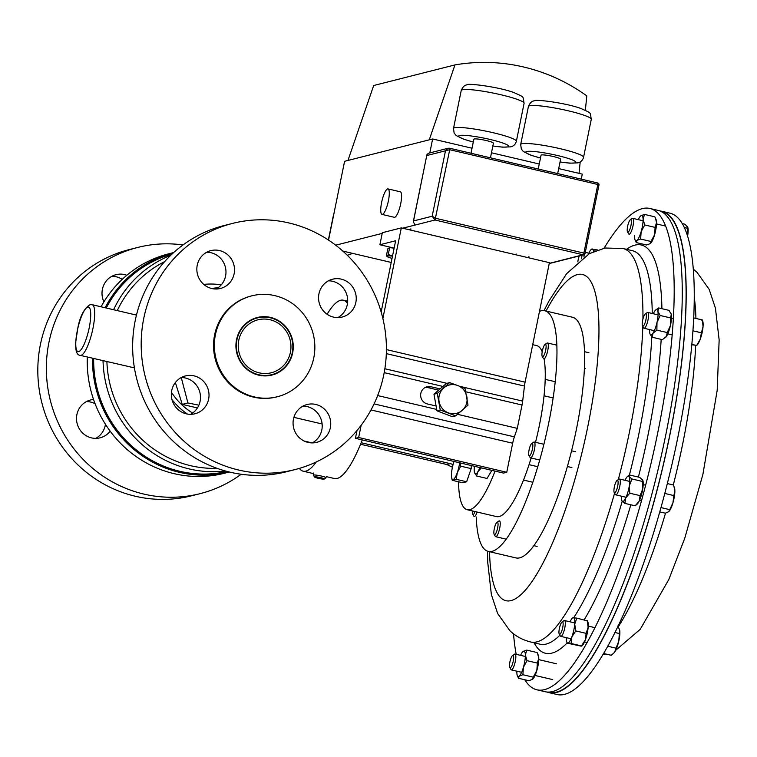<?xml version="1.0" encoding="UTF-8"?>
<svg xmlns="http://www.w3.org/2000/svg" width="757" height="757" viewBox="0 0 757 757"><rect width="100%" height="100%" fill="white"/><g stroke="black" fill="none" stroke-linecap="round" stroke-linejoin="round"><path stroke-width="1.14" d="M134.415 367.874L80.242 355.355A26.022 6.245 103.2 0 0 81.046 355.345A26.022 6.245 103.2 0 0 92.638 329.882A26.022 6.245 103.2 0 0 92.146 304.692L89.96 304.721C84.103 308.515 80.062 316.227 77.848 327.857L75.634 342.647C75.397 350.993 76.93 355.232 80.242 355.355M227.147 471.46A112.159 108.033 -104.2 0 1 179.75 471.28A112.159 108.033 -104.2 0 1 93.669 358.515M106.264 308.004A112.159 108.033 -104.2 0 1 172.038 254.078M175.359 382.55L182.257 404.389L197.426 407.947M182.257 404.389L187.916 402.951L198.892 405.184M190.575 414.325A19.521 18.802 -104.2 0 0 200.293 394.567A19.521 18.802 -104.2 0 0 185.512 378.027A19.521 18.802 -104.2 0 0 181.254 377.544L187.916 402.951M322.113 423.986L293.896 417.353M312.139 442.911L304.125 441.028M258.724 375.169A29.693 28.605 -104.2 0 1 235.938 346.507A29.693 28.605 -104.2 0 1 257.304 317.505A29.693 28.605 -104.2 0 1 270.476 317.401A29.693 28.605 -104.2 0 1 293.262 346.063A29.693 28.605 -104.2 0 1 271.895 375.065A29.693 28.605 -104.2 0 1 258.724 375.169M328.462 280.819A19.521 18.802 -104.2 0 1 332.72 281.311A19.521 18.802 -104.2 0 1 347.51 297.851A19.521 18.802 -104.2 0 1 337.792 317.609M333.534 317.117A19.521 18.802 -104.2 0 1 318.555 298.277A19.521 18.802 -104.2 0 1 332.597 279.21A19.521 18.802 -104.2 0 1 341.256 279.144A19.521 18.802 -104.2 0 1 356.235 297.984A19.521 18.802 -104.2 0 1 342.192 317.051A19.521 18.802 -104.2 0 1 333.534 317.117M206.746 252.232A19.521 18.802 -104.2 0 1 211.004 252.724A19.521 18.802 -104.2 0 1 225.785 269.265A19.521 18.802 -104.2 0 1 216.067 289.023M211.809 288.531A19.521 18.802 -104.2 0 1 196.839 269.691A19.521 18.802 -104.2 0 1 210.881 250.624A19.521 18.802 -104.2 0 1 219.539 250.558A19.521 18.802 -104.2 0 1 234.509 269.397A19.521 18.802 -104.2 0 1 220.467 288.464A19.521 18.802 -104.2 0 1 211.809 288.531M186.317 413.833A19.521 18.802 -104.2 0 1 171.347 395.003A19.521 18.802 -104.2 0 1 185.38 375.936A19.521 18.802 -104.2 0 1 194.047 375.86A19.521 18.802 -104.2 0 1 209.017 394.7A19.521 18.802 -104.2 0 1 194.975 413.767A19.521 18.802 -104.2 0 1 186.317 413.833M302.97 406.121A19.521 18.802 -104.2 0 1 307.228 406.613A19.521 18.802 -104.2 0 1 322.018 423.154A19.521 18.802 -104.2 0 1 312.3 442.911M308.042 442.419A19.521 18.802 -104.2 0 1 293.063 423.579A19.521 18.802 -104.2 0 1 307.105 404.512A19.521 18.802 -104.2 0 1 315.764 404.446A19.521 18.802 -104.2 0 1 330.743 423.286A19.521 18.802 -104.2 0 1 316.7 442.353A19.521 18.802 -104.2 0 1 308.042 442.419M288.919 222.955A126.987 122.322 -104.2 0 1 386.363 345.523A126.987 122.322 -104.2 0 1 294.993 469.586A126.987 122.322 -104.2 0 1 238.654 470.031A126.987 122.322 -104.2 0 1 141.218 347.454A126.987 122.322 -104.2 0 1 232.579 223.4A126.987 122.322 -104.2 0 1 288.919 222.955M294.993 469.586L286.458 471.753A126.987 122.322 -104.2 0 1 230.119 472.188A126.987 122.322 -104.2 0 1 132.683 349.62A126.987 122.322 -104.2 0 1 224.044 225.558L232.579 223.4M274.905 295.656A52.044 50.132 -104.2 0 1 314.836 345.892A52.044 50.132 -104.2 0 1 277.393 396.734A52.044 50.132 -104.2 0 1 254.305 396.914A52.044 50.132 -104.2 0 1 214.363 346.678A52.044 50.132 -104.2 0 1 251.807 295.836A52.044 50.132 -104.2 0 1 274.905 295.656M277.393 396.734L276.579 396.942A52.044 50.132 -104.2 0 1 253.491 397.122A52.044 50.132 -104.2 0 1 213.55 346.886A52.044 50.132 -104.2 0 1 251.002 296.044L251.807 295.836M621.327 496.157A13.011 3.123 -76.8 0 0 621.79 500.642A13.011 3.123 -76.8 0 0 621.98 500.992A13.011 3.123 -76.8 0 0 625.765 497.926L624.847 503.377L635.208 505.808L639.192 501.087A13.011 3.123 -76.8 0 0 642.769 488.89L640.11 495.636L629.758 493.204L629.341 485.739A13.011 3.123 -76.8 0 0 629.133 476.607A13.011 3.123 -76.8 0 0 627.458 476.522A13.011 3.123 -76.8 0 0 625.348 479.664A13.011 3.123 -76.8 0 0 625.045 480.326M640.11 495.636L639.192 501.087A13.011 3.123 103.2 0 1 637.082 504.228L635.208 505.808M627.458 476.522L629.341 474.942L639.693 477.374L642.721 480.061A13.011 3.123 103.2 0 1 642.75 480.108A13.011 3.123 103.2 0 1 642.769 488.89L642.352 481.424L632 478.992L629.341 485.739A13.011 3.123 -76.8 0 1 625.765 497.926L629.758 493.204M629.341 474.942L629.133 476.607L632 478.992M642.561 479.758L642.352 481.424M624.847 503.377L621.79 500.642M634.612 235.493A13.011 3.123 -76.8 0 0 634.593 236.941A13.011 3.123 -76.8 0 0 635.076 239.969A13.011 3.123 -76.8 0 0 636.902 240.442A13.011 3.123 -76.8 0 0 641.151 231.642A13.011 3.123 -76.8 0 0 643.09 219.322L644.746 224.961L655.098 227.393L656.518 222.482A13.011 3.123 -76.8 0 0 656.035 219.445L654.862 216.843L644.51 214.411L640.782 215.821A13.011 3.123 -76.8 0 0 640.744 215.859A13.011 3.123 -76.8 0 0 638.321 219.662M655.392 217.988L656.518 222.482A13.011 3.123 103.2 0 1 654.578 234.793A13.011 3.123 103.2 0 1 650.367 243.565A13.011 3.123 103.2 0 1 650.329 243.603L646.601 245.003L636.249 242.571L635.076 239.969M644.51 214.411L643.09 219.322A13.011 3.123 -76.8 0 0 640.782 215.821M644.746 224.961L641.151 231.642L640.621 239.042L636.902 240.442L636.249 242.571M655.098 227.393L654.578 234.793L650.973 241.474L640.621 239.042M650.973 241.474L650.367 243.565M581.65 646.109L582.105 645.73A13.011 3.123 -76.8 0 0 585.303 639.996L581.433 645.91L571.081 643.478L571.876 636.845A13.011 3.123 -76.8 0 0 574.733 624.156A13.011 3.123 -76.8 0 0 573.437 617.617A13.011 3.123 -76.8 0 0 572.481 618.024A13.011 3.123 -76.8 0 0 570.059 621.828M587.366 620.702L587.763 621.611A13.011 3.123 103.2 0 1 588.161 627.307A13.011 3.123 103.2 0 1 585.303 639.996L586.107 633.354L575.755 630.922L571.876 636.845A13.011 3.123 -76.8 0 1 567.722 642.986L571.081 643.478M566.34 637.659A13.011 3.123 -76.8 0 0 566.813 642.144A13.011 3.123 -76.8 0 0 567.722 642.986L567.722 642.986M586.864 620.768L576.787 618.109L574.733 624.156L575.755 630.922M587.148 620.541L588.161 627.307L586.107 633.354M581.149 646.137L567.438 643.213M573.153 617.844L576.787 618.109M455.648 415.867L468.015 405.127L465.016 388.511L457.663 385.493L449.63 382.635L437.262 393.375L440.262 409.991L455.648 415.867L452.355 416.7L436.969 410.824L440.262 409.991M436.969 410.824L433.969 394.217L437.262 393.375M433.969 394.217L446.346 383.477L449.63 382.635M457.663 385.493A14.629 14.09 -104.2 0 1 466.861 396.734A14.629 14.09 -104.2 0 1 462.167 410.408A14.629 14.09 -104.2 0 1 448.295 412.839A14.629 14.09 75.8 0 1 439.098 401.598A14.629 14.09 -104.2 0 1 443.782 387.925A14.629 14.09 -104.2 0 1 457.663 385.493M593.535 251.561A13.011 3.123 -76.8 0 0 592.22 248.977A13.011 3.123 -76.8 0 0 591.264 249.384A13.011 3.123 -76.8 0 0 588.851 253.188M597.614 249.952L591.936 249.204M595.579 249.469L594.747 251.04M649.601 329.569A13.011 3.123 -76.8 0 0 649.78 333.089A13.011 3.123 -76.8 0 0 650.074 334.055A13.011 3.123 -76.8 0 0 652.941 333.317A13.011 3.123 -76.8 0 0 656.991 322.444L656.877 330.128L667.229 332.56L670.418 325.595A13.011 3.123 -76.8 0 0 671.308 314.496L670.522 317.912L660.17 315.48L657.88 311.345A13.011 3.123 -76.8 0 0 655.732 309.935A13.011 3.123 -76.8 0 0 654.729 311.118A13.011 3.123 -76.8 0 0 653.319 313.739M670.522 317.912L670.418 325.595A13.011 3.123 103.2 0 1 666.368 336.468A13.011 3.123 103.2 0 1 665.356 337.641A13.011 3.123 103.2 0 1 665.223 337.754M670.986 313.445A13.011 3.123 103.2 0 1 671.024 313.53A13.011 3.123 103.2 0 1 671.308 314.496L669.018 310.361L658.666 307.929L657.88 311.345A13.011 3.123 -76.8 0 1 656.991 322.444L660.17 315.48M655.874 309.831L658.666 307.929M656.877 330.128L652.941 333.317L652.07 337.225L650.112 334.14M667.229 332.56L666.368 336.468L662.422 339.656L652.07 337.225M393.706 247.993L379.891 244.748L382.342 232.702L401.305 227.895L382.872 318.517M457.54 414.325L517.286 428.358L522.037 405.014A13.011 3.123 103.2 0 0 522.671 401.115L524.459 386.061A13.011 3.123 -76.8 0 1 525.084 382.162L549.402 262.67L401.305 227.895M440.091 388.899L430.932 386.742A8.847 8.526 75.8 0 0 420.646 395.419A8.847 8.526 75.8 0 0 427.431 403.964L436.098 405.998M436.723 409.433L377.658 395.561M517.286 428.358L514.382 436.855A13.011 3.123 -76.8 0 0 512.669 443.224L506.755 472.273L358.667 437.499L355.44 438.322L357.03 430.478M361.146 425.302L358.667 437.499M506.755 472.273L503.528 473.097L355.44 438.322M438.663 390.139L427.714 387.565A8.847 8.526 75.8 0 0 425.434 387.347M381.15 311.969L395.637 240.754L379.891 244.748M387.603 188.919A13.096 3.142 -76.8 0 0 381.765 201.731A13.096 3.142 -76.8 0 0 382.02 214.401A13.096 3.142 -76.8 0 0 382.417 214.392A13.096 3.142 -76.8 0 0 388.246 201.589A13.096 3.142 -76.8 0 0 388 188.909A13.096 3.142 -76.8 0 0 387.603 188.919M382.02 214.401L394.312 217.297A13.096 3.142 -76.8 0 0 394.709 217.287A13.096 3.142 -76.8 0 0 400.548 204.475A13.096 3.142 -76.8 0 0 400.302 191.795L388 188.909M538.236 169.038L541.056 155.213A9.983 1.202 11.5 0 1 541.406 154.986A9.983 1.202 11.5 0 1 552.26 156.283A9.983 1.202 11.5 0 1 560.615 159.197L557.682 173.599M471.005 153.245L473.863 139.203A9.983 1.202 11.5 0 1 474.213 138.985A9.983 1.202 11.5 0 1 485.076 140.272A9.983 1.202 11.5 0 1 493.432 143.187L490.451 157.816M335.682 245.192L382.2 233.393M402.667 228.207L415.129 225.047L413.275 221.792L413.54 220.949L432.171 216.228L435.029 220.003L415.129 225.047M391.218 262.442L342.798 251.069M333.165 216.511L328.462 239.6M429.806 152.914L432.635 138.976L429.247 139.837L454.966 64.913A183.459 176.712 -104.2 0 1 586.798 95.874L585.36 110.248M328.547 240.101L344.577 161.307L429.247 139.837M347.965 160.446L373.684 85.522L454.966 64.913M558.704 168.584L582.275 174.119L581.253 179.135M598.938 184.963L598.995 184.926A1.628 1.628 0 0 0 597.775 183.014L449.677 148.24L448.135 148.258L445.485 150.794L432.171 216.228L435.767 218.319L583.874 253.093L597.831 184.49L449.724 149.716L435.029 220.003L583.127 254.787L583.874 253.093L585.038 253.529L598.995 184.926L597.831 184.49L597.775 183.014L449.724 148.258M426.853 155.516L449.724 149.716L449.677 148.24L448.135 148.258L428.377 153.274L426.901 154.825L413.54 220.949M539.258 164.014L491.473 152.791M472.027 148.23L432.635 138.976M579.048 173.362L580.193 161.922M347.283 255.251L352.781 253.415M353.159 253.765L353.633 253.614M392.495 256.159A11.383 1.372 -168.5 0 0 387.168 256.084A11.383 1.372 -168.5 0 0 387.243 256.557A11.383 1.372 -168.5 0 0 392.041 258.421M387.139 256.055L386.411 255.677L387.139 256.055L388.275 254.456L392.523 256.046M386.411 255.677L387.811 248.788L389.675 247.567L388.275 254.456M394.113 248.239L389.675 247.567M324.251 479.03A4.968 0.596 -168.5 0 0 324.233 478.84A4.968 0.596 -168.5 0 0 318.792 477.241A4.968 0.596 -168.5 0 0 314.581 477.061A4.968 0.596 -168.5 0 0 314.619 477.109A4.968 0.596 -168.5 0 0 319.473 478.594A4.968 0.596 -168.5 0 0 324.251 479.03L326.04 477.856A6.51 0.785 -168.5 0 0 326.106 477.781A6.51 0.785 -168.5 0 0 326.021 477.61A6.51 0.785 -168.5 0 0 319.284 475.595A6.51 0.785 -168.5 0 0 313.36 475.188A6.51 0.785 -168.5 0 0 313.389 475.282A6.51 0.785 -168.5 0 0 313.445 475.349M458.572 481.793A87.821 21.092 -76.8 0 0 467.211 509.716L496.469 516.586A87.821 21.092 -76.8 0 0 499.166 516.529A87.821 21.092 -76.8 0 0 531.149 458.004M467.211 509.716A87.821 21.092 -76.8 0 0 469.898 509.66A87.821 21.092 -76.8 0 0 495.04 471.1M360.531 444.236L446.781 464.495L452.421 467.249M362.253 439.921A87.821 21.092 103.2 0 1 337.111 478.471A87.821 21.092 103.2 0 1 334.414 478.528L326.343 476.636M316.284 461.95A87.821 21.092 103.2 0 1 305.875 471.138A87.821 21.092 103.2 0 1 303.178 471.195A87.821 21.092 103.2 0 1 299.394 468.384M327.1 314.25A87.821 21.092 103.2 0 1 340.641 300.255A87.821 21.092 103.2 0 1 343.337 300.198A87.821 21.092 103.2 0 1 347.491 303.557M535.511 442.325A87.821 21.092 -76.8 0 0 544.113 358.894M542.201 351.778A87.821 21.092 -76.8 0 0 536.628 345.589L532.72 344.672M361.146 442.722L450.197 463.634A13.011 12.538 -104.2 0 1 453.036 464.675M539.495 311.354A123.609 29.684 103.2 0 1 544.803 310.758L572.472 317.249A123.609 29.684 103.2 0 1 582.587 390.83A123.609 29.684 103.2 0 1 549.667 516.842A123.609 29.684 103.2 0 1 515.952 557.918L488.293 551.418A123.609 29.684 103.2 0 1 476.248 516.993M544.803 310.758A123.609 29.684 103.2 0 1 554.928 384.329A123.609 29.684 103.2 0 1 521.999 510.35A123.609 29.684 103.2 0 1 488.293 551.418M629.199 221.394A6.416 1.542 103.2 0 1 630.354 219.757A6.416 1.542 103.2 0 1 631.338 223.003A6.416 1.542 103.2 0 1 629.408 230.393A6.416 1.542 103.2 0 1 627.506 231.85A6.416 1.542 103.2 0 1 629.199 221.394M630.354 219.757L632.256 218.489A8.128 1.949 103.2 0 1 632.786 218.357A8.128 1.949 103.2 0 1 633.41 223.514A8.128 1.949 103.2 0 1 631.054 231.983A8.128 1.949 103.2 0 1 629.067 234.187A8.128 1.949 103.2 0 1 628.651 233.837L627.506 231.85M684.328 227.497L687.706 228.283L687.611 236.08A13.011 3.123 -76.8 0 0 687.678 235.654A13.011 3.123 -76.8 0 0 687.886 227.573A13.011 3.123 -76.8 0 0 687.829 227.374M682.265 223.589L685.038 224.242L687.886 227.573M687.47 226.523L687.706 228.283M471.327 465.536L471.166 468.621L460.71 466.17L460.048 462.887M471.166 468.621L466.643 481.774L456.178 479.323L457.351 472.482L460.71 466.17M466.643 481.774L462.726 482.767L452.27 480.307L453.131 479.56L456.178 479.323M459.641 462.792A13.011 3.123 103.2 0 1 457.351 472.482A13.011 3.123 -76.8 0 1 453.131 479.56A13.011 3.123 103.2 0 1 451.711 478.036L452.27 480.307M451.711 478.036A13.011 3.123 103.2 0 1 451.484 473.977A13.011 3.123 103.2 0 1 454.001 461.467M661.135 211.506L661.826 211.667A246.82 59.283 103.2 0 1 678.064 388.341A246.82 59.283 103.2 0 1 595.22 651.758A246.82 59.283 103.2 0 1 548.967 692.239L548.286 692.078M530.089 446.337A6.416 1.542 103.2 0 1 531.783 443.422A6.416 1.542 103.2 0 1 532.824 445.968A6.416 1.542 103.2 0 1 531.376 452.781A6.416 1.542 103.2 0 1 528.944 455.515A6.416 1.542 103.2 0 1 530.089 446.337M531.783 443.422L533.694 442.164A8.128 1.949 103.2 0 1 534.224 442.022A8.128 1.949 103.2 0 1 533.174 454.03A8.128 1.949 103.2 0 1 530.506 457.853A8.128 1.949 103.2 0 1 530.089 457.502L528.944 455.515M475.065 511.562A6.416 1.542 103.2 0 1 472.671 514.183A6.416 1.542 103.2 0 1 472.415 511.249A6.416 1.542 103.2 0 1 472.444 510.947M477.137 512.044A8.128 1.949 103.2 0 1 474.232 516.52A8.128 1.949 103.2 0 1 473.816 516.16L472.671 514.183M497.358 522.16A6.416 1.542 103.2 0 1 497.51 528.518A6.416 1.542 103.2 0 1 494.548 534.66A6.416 1.542 103.2 0 1 494.16 534.366A6.416 1.542 103.2 0 1 494.453 528.055A6.416 1.542 103.2 0 1 497.008 522.273A6.416 1.542 103.2 0 1 497.358 522.16M497.008 522.273L498.91 521.005A8.128 1.949 103.2 0 1 499.365 520.863A8.128 1.949 103.2 0 1 499.44 520.873A8.128 1.949 103.2 0 1 499.516 529.086A8.128 1.949 103.2 0 1 495.797 536.713A8.128 1.949 103.2 0 1 495.721 536.704A8.128 1.949 103.2 0 1 495.305 536.353L494.16 534.366M577.837 261.818A6.416 1.542 103.2 0 1 578.272 259.31A6.416 1.542 103.2 0 1 579.285 255.932M581.915 255.27A6.416 1.542 103.2 0 1 581.537 258.771M584.111 254.683A8.128 1.949 103.2 0 1 583.94 257.011M604.086 248.211A247.208 59.377 103.2 0 1 649.913 208.468A247.208 59.377 103.2 0 1 657.313 212.613A247.208 59.377 103.2 0 1 647.169 479.238A247.208 59.377 103.2 0 1 536.883 689.797A247.208 59.377 103.2 0 1 529.484 685.662A247.208 59.377 103.2 0 1 524.809 679.748M516.179 654.322A247.208 59.377 103.2 0 1 513.53 633.817M649.913 208.468L657.984 210.37A247.208 59.377 103.2 0 1 665.384 214.505A247.208 59.377 103.2 0 1 655.24 481.13A247.208 59.377 103.2 0 1 544.945 691.69L536.883 689.797M618.109 482.218A6.416 1.542 103.2 0 1 616.633 489.855A6.416 1.542 103.2 0 1 614.22 492.514A6.416 1.542 103.2 0 1 613.918 490.896A6.416 1.542 103.2 0 1 614.921 484.679A6.416 1.542 103.2 0 1 617.069 480.421A6.416 1.542 103.2 0 1 618.109 482.218M617.069 480.421L618.971 479.162A8.128 1.949 103.2 0 1 619.5 479.02A8.128 1.949 103.2 0 1 620.295 481.433A8.128 1.949 103.2 0 1 618.734 490.243A8.128 1.949 103.2 0 1 615.782 494.86A8.128 1.949 103.2 0 1 615.365 494.501L614.22 492.514M660.965 507.597L669.756 509.66L668.668 511.694L665.384 513.199L659.763 511.883M669.169 511.193A13.011 3.123 -76.8 0 0 669.226 511.126L668.668 511.694M664.788 493.45L673.881 495.589L672.916 502.885L669.756 509.66M667.333 483.562L673.635 485.038L674.856 490.574L673.881 495.589M669.226 511.126A13.011 3.123 -76.8 0 0 672.916 502.885A13.011 3.123 103.2 0 0 674.856 490.574A13.011 3.123 -76.8 0 0 674.601 488.237A13.011 3.123 -76.8 0 0 674.544 488.019M562.593 628.178A6.416 1.542 103.2 0 1 559.243 634.025A6.416 1.542 103.2 0 1 559.48 627.95A6.416 1.542 103.2 0 1 562.082 621.923A6.416 1.542 103.2 0 1 562.593 628.178M562.082 621.923L563.993 620.664A8.128 1.949 103.2 0 1 564.523 620.522A8.128 1.949 103.2 0 1 564.637 628.584A8.128 1.949 103.2 0 1 560.805 636.363A8.128 1.949 103.2 0 1 560.388 636.003L559.243 634.025M603.566 653.471L611.23 655.269L614.249 652.629A13.011 3.123 -76.8 0 0 614.731 651.976L616.037 648.172L607.72 646.223M614.939 632.492L619.33 633.524L618.781 641.113L616.037 648.172M617.826 625.973L619.68 630.013L619.33 633.524M614.731 651.976A13.011 3.123 103.2 0 0 618.781 641.113A13.011 3.123 -76.8 0 0 619.68 630.013M546.951 692.021A247.208 59.377 -76.8 0 0 548.882 692.617L556.944 694.51A247.208 59.377 -76.8 0 0 667.239 483.95A247.208 59.377 -76.8 0 0 677.383 217.325A247.208 59.377 -76.8 0 0 669.983 213.181L661.911 211.288A247.208 59.377 -76.8 0 0 659.915 210.966M548.882 692.617A247.208 59.377 -76.8 0 0 659.177 482.058A247.208 59.377 -76.8 0 0 669.311 215.433A247.208 59.377 -76.8 0 0 661.911 211.288M645.702 313.72A6.416 1.542 103.2 0 1 645.844 320.088A6.416 1.542 103.2 0 1 642.882 326.229A6.416 1.542 103.2 0 1 642.504 325.936A6.416 1.542 103.2 0 1 642.797 319.624A6.416 1.542 103.2 0 1 645.342 313.843A6.416 1.542 103.2 0 1 645.702 313.72M645.342 313.843L647.244 312.575A8.128 1.949 103.2 0 1 647.699 312.433A8.128 1.949 103.2 0 1 647.774 312.442A8.128 1.949 103.2 0 1 647.85 320.656A8.128 1.949 103.2 0 1 644.131 328.283A8.128 1.949 103.2 0 1 644.056 328.273A8.128 1.949 103.2 0 1 643.649 327.913L642.504 325.936M692.967 330.818L701.427 332.806L700.187 339.335L696.752 345.353L691.822 344.785M691.879 344.208L696.033 345.476M693.734 317.931L702.468 319.984L703.045 326.655L701.427 332.806M701.739 320.107L702.468 319.984M702.477 320.012L702.875 321.659A13.011 3.123 103.2 0 1 703.045 326.655A13.011 3.123 -76.8 0 1 700.187 339.335A13.011 3.123 -76.8 0 1 697.5 344.549L696.752 345.429M541.974 353.557A6.416 1.542 103.2 0 1 545.078 344.388A6.416 1.542 103.2 0 1 546.071 347.501A6.416 1.542 103.2 0 1 544.378 354.484A6.416 1.542 103.2 0 1 542.239 356.49A6.416 1.542 103.2 0 1 541.974 353.557M545.078 344.388L546.98 343.129A8.128 1.949 103.2 0 1 547.51 342.987A8.128 1.949 103.2 0 1 548.248 347.066A8.128 1.949 103.2 0 1 546.422 355.128A8.128 1.949 103.2 0 1 543.791 358.827A8.128 1.949 103.2 0 1 543.384 358.468L542.239 356.49M523.04 651.522L526.768 650.112L537.12 652.543L538.293 655.146A13.011 3.123 103.2 0 1 538.776 658.174A13.011 3.123 103.2 0 1 536.836 670.494A13.011 3.123 103.2 0 1 532.625 679.266A13.011 3.123 103.2 0 1 532.587 679.294L528.859 680.704L518.507 678.272L519.16 676.143A13.011 3.123 -76.8 0 0 523.409 667.333A13.011 3.123 -76.8 0 0 525.349 655.023A13.011 3.123 -76.8 0 0 523.04 651.522A13.011 3.123 -76.8 0 0 523.002 651.559A13.011 3.123 -76.8 0 0 520.579 655.354M516.87 671.194A13.011 3.123 -76.8 0 0 516.851 672.642A13.011 3.123 -76.8 0 0 517.334 675.67A13.011 3.123 -76.8 0 0 519.16 676.143L522.879 674.733L523.409 667.333L527.004 660.662L537.356 663.085L536.836 670.494L533.231 677.165L522.879 674.733M533.231 677.165L532.625 679.266M517.334 675.67L518.507 678.272M526.768 650.112L525.349 655.023L527.004 660.662M537.65 653.679L538.776 658.174L537.356 663.085M491.87 470.362L487.035 478.462L476.579 476.002L477.913 471.668L481.452 467.835M474.469 472.311L476.579 476.002M479.815 467.523A13.011 3.123 103.2 0 1 477.913 471.668A13.011 3.123 103.2 0 1 474.525 472.519A13.011 3.123 103.2 0 1 474.459 472.273A13.011 3.123 103.2 0 1 474.393 466.255M511.666 666.094A6.416 1.542 103.2 0 1 509.764 667.551A6.416 1.542 103.2 0 1 511.458 657.095A6.416 1.542 103.2 0 1 512.612 655.458A6.416 1.542 103.2 0 1 513.596 658.704A6.416 1.542 103.2 0 1 511.666 666.094M512.612 655.458L514.514 654.19A8.128 1.949 103.2 0 1 515.044 654.057A8.128 1.949 103.2 0 1 515.668 659.215A8.128 1.949 103.2 0 1 513.312 667.683A8.128 1.949 103.2 0 1 511.325 669.888A8.128 1.949 103.2 0 1 510.909 669.529L509.764 667.551M267.42 317.278A29.277 28.198 -104.2 0 1 292.722 349.715A29.277 28.198 -104.2 0 1 261.78 375.292A29.277 28.198 -104.2 0 1 236.477 342.855A29.277 28.198 -104.2 0 1 267.42 317.278M267.23 319.236A27.299 26.296 75.8 0 0 257.891 319.823A27.299 26.296 75.8 0 0 238.323 347.946A27.299 26.296 75.8 0 0 261.969 373.333A27.299 26.296 75.8 0 0 271.309 372.747A27.299 26.296 75.8 0 0 290.877 344.624A27.299 26.296 75.8 0 0 267.23 319.236M92.704 358.288A113.153 108.999 75.8 0 0 179.551 472.245A113.153 108.999 75.8 0 0 229.239 471.98M92.534 358.241A113.2 109.036 -104.2 0 0 179.4 472.33A113.2 109.036 -104.2 0 0 229.333 472.008L224.346 473.267A113.2 109.036 -104.2 0 1 174.119 473.664A113.2 109.036 -104.2 0 1 87.32 357.02M101.069 306.784A113.2 109.036 -104.2 0 1 168.707 253.822L173.694 252.554A113.2 109.036 -104.2 0 0 105.138 307.739M173.618 252.62A113.153 108.999 75.8 0 0 105.28 307.777M126.854 275.245A19.521 18.802 75.8 0 0 124.706 274.602A19.521 18.802 75.8 0 0 116.048 274.668A19.521 18.802 75.8 0 0 103.927 301.854M122.208 279.371A19.521 18.802 75.8 0 0 116.171 276.769A19.521 18.802 75.8 0 0 111.913 276.277M93.546 399.478A19.521 18.802 75.8 0 0 90.556 399.98A19.521 18.802 75.8 0 0 76.514 419.037A19.521 18.802 75.8 0 0 91.483 437.877A19.521 18.802 75.8 0 0 100.142 437.811A19.521 18.802 75.8 0 0 110.172 431.187M95.742 438.369A19.521 18.802 75.8 0 0 105.45 424.298M95.089 403.718A19.521 18.802 75.8 0 0 90.679 402.071A19.521 18.802 75.8 0 0 86.421 401.579M183.033 244.937A126.987 122.322 75.8 0 0 137.746 247.444L129.21 249.602A126.987 122.322 75.8 0 0 37.85 373.665A126.987 122.322 75.8 0 0 135.285 496.232A126.987 122.322 75.8 0 0 191.625 495.788L200.16 493.63A126.987 122.322 75.8 0 0 241.171 474.251M137.746 247.444A126.987 122.322 75.8 0 0 46.385 371.498A126.987 122.322 75.8 0 0 143.821 494.075A126.987 122.322 75.8 0 0 200.16 493.63M87.774 307.058A22.899 5.498 103.2 0 1 89.203 327.819A22.899 5.498 103.2 0 1 78.709 351.608A22.899 5.498 103.2 0 1 77.28 330.847A22.899 5.498 103.2 0 1 87.774 307.058M225.444 470.996A112.159 108.033 -104.2 0 1 189.089 468.905A112.159 108.033 -104.2 0 1 103.037 360.711M117.278 310.597A109.036 105.024 -104.2 0 1 164.657 261.619M113.597 309.727A112.159 108.033 -104.2 0 1 170.751 255.298M187.424 414.06A69.218 66.673 -104.2 0 1 171.981 399.564M211.695 288.502A69.218 66.673 -104.2 0 1 218.101 287.755L211.695 288.502M203.737 284.386A75.728 72.946 -104.2 0 1 221.299 284.812M217.07 468.346A109.036 105.024 -104.2 0 1 106.888 361.411M192.619 413.048A66.096 63.673 -104.2 0 1 171.46 392.268M525.084 382.162L386.392 349.592M524.459 386.061L386.307 353.614M522.671 401.115L459.963 386.392M446.923 383.326L384.859 368.754M522.037 405.014L465.839 391.814M442.93 386.439L384.187 372.643M514.382 436.855L374.062 403.897M512.669 443.224L370.996 409.953M427.714 387.565L430.932 386.742M529.531 105.781A32.078 3.851 -168.5 0 0 528.414 106.51C529.938 102.933 531.83 101.069 534.082 100.918C532.691 98.855 564.637 102.526 580.931 108.497C592.305 113.758 589.864 111.752 591.283 119.294A32.078 3.851 -168.5 0 0 564.438 109.935A32.078 3.851 -168.5 0 0 529.531 105.781M560.048 161.96A25.577 3.075 -168.5 0 0 575.008 162.878A25.577 3.075 -168.5 0 0 557.493 155.516A25.577 3.075 -168.5 0 0 526.664 151.523A25.577 3.075 -168.5 0 0 540.489 157.986M528.414 106.51L520.684 144.473A32.078 3.851 11.5 0 1 521.81 143.754A32.078 3.851 11.5 0 1 556.717 147.908A32.078 3.851 11.5 0 1 583.562 157.267L591.283 119.294M462.347 89.78A32.078 3.851 -168.5 0 0 461.221 90.499C462.745 86.923 464.637 85.058 466.889 84.916C465.508 82.854 497.453 86.525 513.748 92.496C525.121 97.748 522.671 95.751 524.099 103.293A32.078 3.851 -168.5 0 0 497.254 93.925A32.078 3.851 -168.5 0 0 462.347 89.78M492.864 145.959A25.577 3.075 -168.5 0 0 507.815 146.877A25.577 3.075 -168.5 0 0 490.299 139.506A25.577 3.075 -168.5 0 0 459.48 135.522A25.577 3.075 -168.5 0 0 473.305 141.975M461.221 90.499L453.5 128.472A32.078 3.851 11.5 0 1 454.616 127.753A32.078 3.851 11.5 0 1 489.524 131.898A32.078 3.851 11.5 0 1 516.369 141.266L524.099 103.293M549.26 263.37L583.127 254.787A1.628 1.571 -104.2 0 0 583.846 254.778A1.628 1.628 0 0 0 585.038 253.529L584.981 253.567A1.628 1.571 -104.2 0 1 583.846 254.778L549.222 263.559M450.197 463.634L446.781 464.495M642.939 319.028A202.091 48.533 103.2 0 0 629.124 251.901A202.091 48.533 103.2 0 0 623.077 248.523L632.417 250.709A202.091 48.533 103.2 0 1 638.463 254.097A202.091 48.533 103.2 0 1 652.269 313.493M651.805 336.893A202.091 48.533 103.2 0 1 629.436 474.97M622.216 501.304A202.091 48.533 103.2 0 1 573.759 617.646M559.925 635.189A202.091 48.533 103.2 0 1 540.015 644.188L530.666 641.993A202.091 48.533 103.2 0 0 614.589 493.148M626.522 249.327A209.689 50.359 103.2 0 1 647.614 248.514A209.689 50.359 103.2 0 1 661.911 308.695M661.183 339.363A209.689 50.359 103.2 0 1 638.397 477.071M630.827 504.777A209.689 50.359 103.2 0 1 584.167 619.841M567.144 642.901A209.689 50.359 103.2 0 1 539.183 649.752A209.689 50.359 103.2 0 1 534.12 642.797M546.034 311.042A167.534 40.235 103.2 0 1 587.527 277.299A167.534 40.235 103.2 0 1 577.752 469.085A167.534 40.235 103.2 0 1 500.897 597.869A167.534 40.235 103.2 0 1 489.514 551.711M642.788 326.437A202.091 48.533 103.2 0 1 618.308 479.597M618.308 626.73A202.091 48.533 -76.8 0 0 665.535 513.151M673.285 484.953A202.091 48.533 -76.8 0 0 695.664 345.447M695.929 318.451A202.091 48.533 -76.8 0 0 694.301 297.425M92.146 304.692L136.459 315.101M566.813 642.144L567.211 643.053M520.684 144.473L521.327 149.044L523.333 151.523L530.998 155.261L540.479 158.043M560.038 162.017L569.775 163.162L577.894 162.859C580.837 162.159 582.729 160.295 583.562 157.267M453.5 128.472L454.134 133.043L456.149 135.522L463.814 139.25L473.286 142.032M492.854 146.016L502.591 147.151L510.701 146.849C513.653 146.148 515.545 144.284 516.369 141.266M413.275 221.792L426.901 154.825M528.916 256.585L528.67 257.796M516.17 253.983L516 254.825M387.243 256.557L386.657 256.055M410.881 228.86L410.635 230.081M313.805 473.002L313.36 475.188M314.581 477.061L313.389 475.282M313.672 473.655L303.178 471.195M347.7 301.22L343.337 300.198M632.786 218.357L643.072 220.779M656.499 223.93L665.687 226.088M553.007 397.908L544.046 395.797M555.212 381.717L545.201 379.361M534.224 442.022L543.895 444.293M571.563 450.793L575.632 451.749M530.506 457.853L539.722 460.019M567.39 466.52L571.913 467.58M495.721 536.704L506.187 539.164M533.855 545.655L537.129 546.431M585.284 252.355L589.769 253.406M623.077 248.523L605.117 248.012L589.41 253.604L566.615 273.693L548.957 301.021L544.028 310.616M487.536 551.2L487.669 561.789L491.369 594.557L497.652 613.53L509.896 630.732C515.574 636.164 522.5 639.92 530.666 641.993M615.782 494.86L626.077 497.273M639.504 500.424L641.453 500.888M619.5 479.02L629.796 481.443M643.213 484.594L645.655 485.161M674.601 488.237L674.449 487.622M560.805 636.363L571.09 638.776M584.518 641.927L587.082 642.532M564.523 620.522L574.809 622.945M588.236 626.096L594.926 627.667M693.336 269.17L696.96 272.255L709.148 289.335L715.431 308.156L719.15 339.978L717.182 390.394L702.865 474.563L684.773 538.218L668.781 579.588L640.252 629.285L615.696 650.31M605.979 654.039L602.78 654.777M647.774 312.442L658.07 314.855M671.497 318.006L673.389 318.451M644.056 328.273L654.351 330.686M667.778 333.846L672.216 334.887M547.51 342.987L556.849 345.183M584.518 351.683L588.918 352.715M584.404 368.366L585.199 368.545M537.773 466.709L529.048 464.656M532.824 482.256L523.494 480.061M511.325 669.888L521.611 672.311M535.038 675.462L552.733 679.616M515.044 654.057L525.33 656.47M538.757 659.631L556.452 663.785"/></g></svg>
